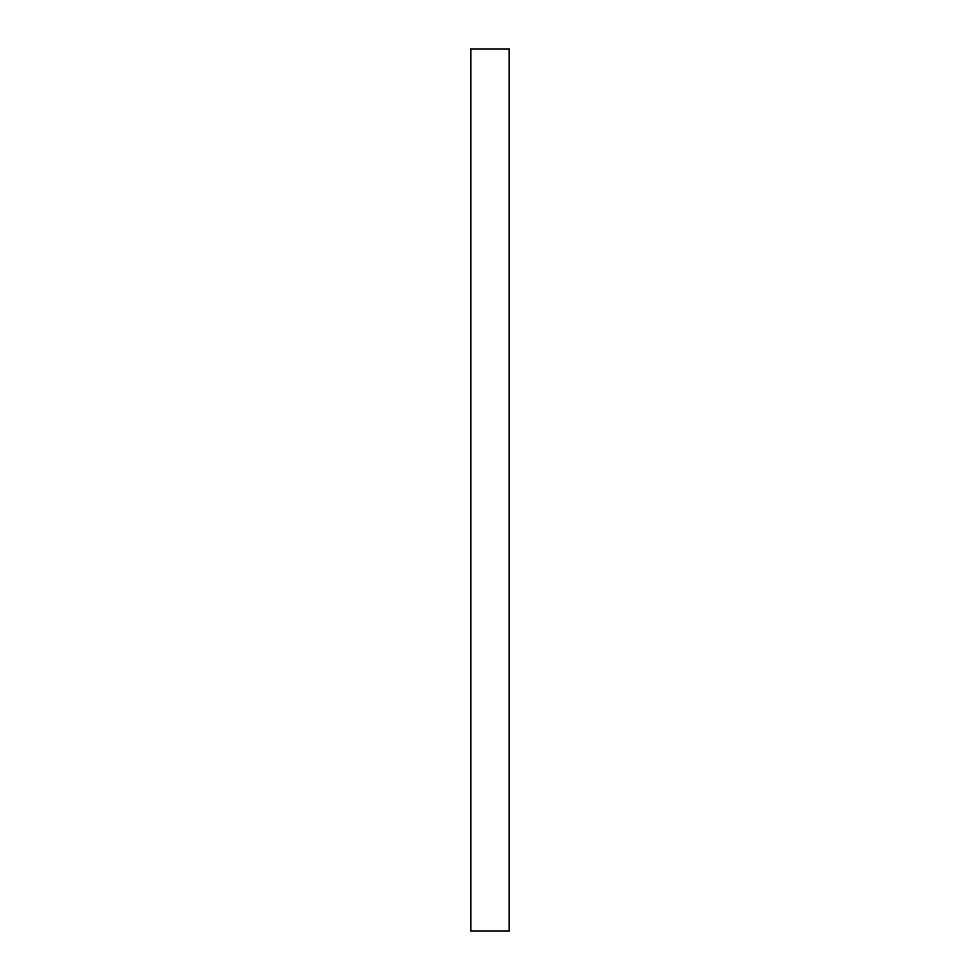 <?xml version="1.0" encoding="UTF-8"?>
<svg xmlns="http://www.w3.org/2000/svg" width="980" height="980" viewBox="0 0 980 980"><rect width="100%" height="100%" fill="white"/><g stroke="black" fill="none" stroke-linecap="round" stroke-linejoin="round"><path stroke-width="1.47" d="M509.294 49L470.706 49L470.706 931L509.294 931L509.294 49"/></g></svg>
